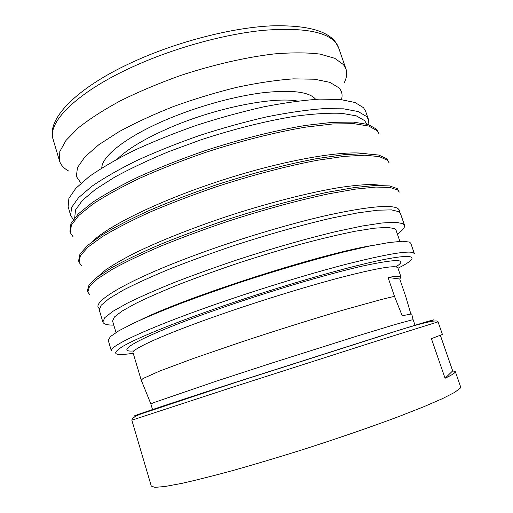 <?xml version="1.0" encoding="UTF-8"?>
<svg xmlns="http://www.w3.org/2000/svg" width="513" height="513" viewBox="0 0 513 513"><rect width="100%" height="100%" fill="white"/><g stroke="black" fill="none" stroke-linecap="round" stroke-linejoin="round"><path stroke-width="0.77" d="M113.796 325.127C107.262 325.165 103.607 324.139 102.85 322.055L99.317 310.096L101.132 305.293L109.134 298.54L123.562 289.973C136.298 283.445 151.951 276.334 170.515 268.658C190.458 260.803 211.856 253.024 234.71 245.323C269.319 234.082 303.491 224.521 332.347 217.929L357.875 212.863L377.773 210.202L391.49 209.875L398.941 211.709L400.409 213.421L404.5 225.207C405.097 227.342 402.724 230.305 397.389 234.082M102.85 322.055L104.787 317.65L112.931 311.295L127.493 303.087C140.331 296.777 156.074 289.851 174.728 282.323C194.76 274.59 216.23 266.882 239.148 259.2C273.833 247.946 308.037 238.231 336.868 231.369L362.351 225.996L382.166 222.975L395.773 222.264L403.096 223.694L404.5 225.207M115.989 332.501L112.591 321.067L114.431 316.983L122.088 311.064L135.746 303.427C147.763 297.559 162.467 291.115 179.877 284.106C198.557 276.911 218.583 269.723 239.949 262.547C261.572 255.57 282.631 249.235 303.145 243.54C322.773 238.372 340.209 234.255 355.445 231.196L374.259 228.202L387.309 227.374L394.478 228.567L396.004 230.074L399.896 241.347M140.427 320.003C186.719 296.796 321.6 253.493 372.752 245.413M108.262 340.388L110.391 336.599L118.74 330.84L133.527 323.19C146.513 317.22 162.397 310.583 181.192 303.279C201.352 295.738 222.937 288.139 245.945 280.483C280.758 269.21 315.001 259.257 343.8 251.979L369.206 246.137L388.899 242.559L402.346 241.245L409.477 242.072L410.772 243.265L414.376 253.659L413.145 252.646C407.271 250.568 384.654 254.519 345.294 264.496C306.498 274.564 254.512 290.576 210.266 306.171C146.064 328.737 108.679 346.602 111.379 350.943L108.262 340.388M152.618 409.842L150.867 403.981L153.342 402.776L216.236 381.185L271.896 363.044L355.515 336.554L394.253 324.767L412.01 319.875L413.151 319.772L415.139 325.556M413.119 319.74L411.708 313.898L402.205 315.764L394.491 296.322L388.052 277.475C393.894 276.462 397.767 276.103 399.653 276.404L401.038 277.103L399.736 279.014L405.674 296.302L410.798 313.789M401.038 277.103L397.844 267.824L396.408 266.952C390.489 265.785 370.495 269.678 336.419 278.63C302.926 287.594 258.693 301.291 220.705 314.52C164.526 334.046 130.834 349.424 133.072 352.835L141.242 380.197L143.031 378.523L159.774 371.014L193.747 358.343L241.174 342.075C276.148 330.481 313.661 318.74 344.043 309.846L381.743 299.4L394.491 296.322M151.316 486.144L154.997 487.35L165.039 486.497L181.608 483.419C195.799 480.251 212.857 475.961 232.767 470.549C253.999 464.56 276.494 457.852 300.252 450.44C336.034 439.025 370.63 427.111 399.095 416.447L423.879 406.7L442.539 398.595L454.627 392.394L460.187 388.213L460.61 386.84L455.307 371.559L454.787 372.656C453.614 373.874 450.376 375.74 445.072 378.261L431.401 338.657L442.424 334.444L438.057 321.863L371.547 342.671L235.332 386.327L131.828 420.179L151.316 486.144M69.082 171.233C64.016 168.585 60.823 165.135 59.495 160.896L59.803 151.547L66.004 140.415L78.354 127.859C89.595 118.926 103.69 109.865 120.645 100.676C138.991 91.635 158.889 83.26 180.345 75.565C212.985 64.773 245.81 57.257 274.179 53.923C292.077 52.461 307.358 52.518 320.003 54.096L334.713 58.277L343.556 64.683L345.942 68.928C347.327 73.147 346.737 77.809 344.159 82.914M81.022 183.231L76.354 176.446L77.476 167.578L84.895 156.875L98.778 144.743L118.856 131.783C135.073 122.947 153.374 114.495 173.766 106.428C194.844 98.842 216.005 92.436 237.237 87.216C257.872 82.856 276.59 80.066 293.385 78.861L314.578 79.214L329.897 82.356L339.029 87.896C341.991 91.224 342.793 95.136 341.434 99.618M73.314 219.635L70.691 215.434L71.551 207.502L78.534 197.685L91.904 186.257C103.94 177.973 118.926 169.393 136.868 160.524C156.234 151.688 177.152 143.332 199.628 135.458C222.45 128.09 244.797 121.889 266.683 116.868C287.697 112.661 306.46 109.936 322.978 108.685L343.563 108.82L358.145 111.539L366.577 116.489L368.578 119.792L368.892 124.736M70.691 215.434L68.114 206.688L68.883 198.473L75.764 188.38L89.038 176.696C101.003 168.258 115.925 159.549 133.803 150.572C153.105 141.652 173.971 133.252 196.402 125.364C219.186 118.003 241.514 111.853 263.387 106.909C284.394 102.805 303.177 100.208 319.721 99.118L340.363 99.503L355.015 102.497L363.537 107.73L365.583 111.174L368.578 119.792M74.706 217.839L75.507 209.958L82.381 200.436L95.501 189.335L114.745 177.094C130.437 168.54 148.443 160.043 168.764 151.624L200.916 139.825C234.306 128.859 267.651 120.593 296.213 116.066C314.193 113.739 329.429 112.834 341.921 113.347L356.279 115.867L364.608 120.593L366.718 124.082M73.199 236.961L70.339 232.742L71.39 225.085L78.797 215.454L92.834 204.11C105.434 195.825 121.106 187.181 139.844 178.184C160.056 169.187 181.865 160.62 205.277 152.489C240.802 140.889 276.141 132.027 306.223 127.051L332.956 123.947L353.996 123.684L368.757 126.044L377.119 130.687L378.947 133.662L376.606 129.218L368.231 124.524L353.457 122.113L332.405 122.338L305.665 125.403C275.584 130.347 240.244 139.183 204.732 150.784C181.326 158.921 159.524 167.494 139.324 176.504C120.6 185.52 104.941 194.183 92.353 202.494L78.329 213.883L70.948 223.565L69.909 231.273L70.339 232.742M92.346 241.591C108.647 225.419 161.633 199.583 223.527 179.73C285.414 159.844 343.53 150.001 366.205 153.669M81.375 265.561L79.04 262.29L80.4 255.628L88.14 246.965L102.536 236.525C115.38 228.792 131.283 220.609 150.251 211.984C170.682 203.289 192.676 194.895 216.242 186.803C251.966 175.164 287.389 165.911 317.412 160.261L344.031 156.382L364.871 155.215L379.363 156.606L387.411 160.255L389.072 162.749L386.892 158.773L378.831 155.067L364.32 153.631L343.473 154.753L316.848 158.594C286.825 164.211 251.408 173.439 215.691 185.078C192.131 193.17 170.143 201.577 149.725 210.285C130.777 218.929 114.88 227.137 102.049 234.896L87.672 245.387L79.951 254.095L78.604 260.809L79.04 262.29M97.675 276.77L105.415 270.075C112.783 264.99 122.46 259.379 134.444 253.236C160.171 240.629 196.203 226.413 234.524 213.979C272.916 201.782 310.493 192.369 338.747 187.643C352.065 185.661 363.204 184.59 372.156 184.436L382.345 185.373M89.73 294.565L87.819 292.115L89.493 286.466L97.579 278.796L112.334 269.274C125.428 262.105 141.575 254.397 160.768 246.144C181.416 237.756 203.603 229.542 227.323 221.494C263.259 209.817 298.758 200.166 328.718 193.824L355.214 189.15L375.849 187.065L390.066 187.463L397.799 190.105L399.294 192.112L397.274 188.604L389.527 185.918L375.298 185.469L354.65 187.508L328.153 192.138C298.188 198.441 262.688 208.079 226.765 219.75C203.052 227.798 180.877 236.025 160.242 244.425C141.056 252.697 124.922 260.431 111.847 267.632L97.104 277.2L89.038 284.914L87.377 290.621L87.819 292.115M388.052 277.475L399.736 279.014M445.072 378.261L452.684 370.893L455.307 371.559M440.378 335.399L452.684 370.893M99.298 308.544C90.262 302.702 125.897 280.771 194.35 255.436C238.051 239.199 289.787 223.674 328.75 214.966C368.328 206.489 391.406 204.354 397.985 208.56L399.409 210.163L399.524 212.145M133.194 353.245L130.924 353.592C113.604 356.112 111.052 353.611 123.267 346.095C136.689 338.368 169.341 324.832 212.613 309.634C272.659 288.53 344.505 267.581 381.024 260.123C417.871 252.563 419.679 257.404 397.985 268.235M134.105 350.905C111.552 352.957 142.3 335.643 217.281 309.435C267.497 291.82 327.236 274.07 362.544 266.042C397.331 258.552 408.444 258.828 395.882 266.856M139.459 414.658C118.862 420.75 154.298 408.63 235.377 382.377L392.791 332.155C430.888 320.259 441.129 317.432 428.644 321.811M136.471 65.132C176.728 47.222 225.649 33.961 263.9 30.293C302.933 27.336 327.012 31.646 336.124 43.22L338.625 47.818C332.86 32.018 310.173 24.714 270.569 25.894C231.543 27.901 179.005 41.309 136.099 60.54C77.014 86.819 45.946 119.208 53.153 139.478C46.773 122.338 77.809 91.032 136.471 65.132M101.805 167.995C101.632 156.228 126.916 136.202 167.661 119.138C198.146 106.287 234.512 96.264 262.861 92.738C291.852 89.615 309.454 91.808 315.662 99.33M117.522 158.863C128.167 148.443 146.41 137.708 172.253 126.673C217.223 107.557 273.756 96.534 297.572 101.055M150.873 403.936L141.312 380.319M131.828 420.179C132.283 417.845 136.105 415.511 143.294 413.177L235.114 382.583L380.524 336.169C418.826 323.562 437.999 318.791 438.057 321.863M59.495 160.896L53.153 139.478M164.519 309.39L164.635 309.756M346.98 250.806L347.102 251.171M345.942 68.928L338.625 47.818"/></g></svg>
